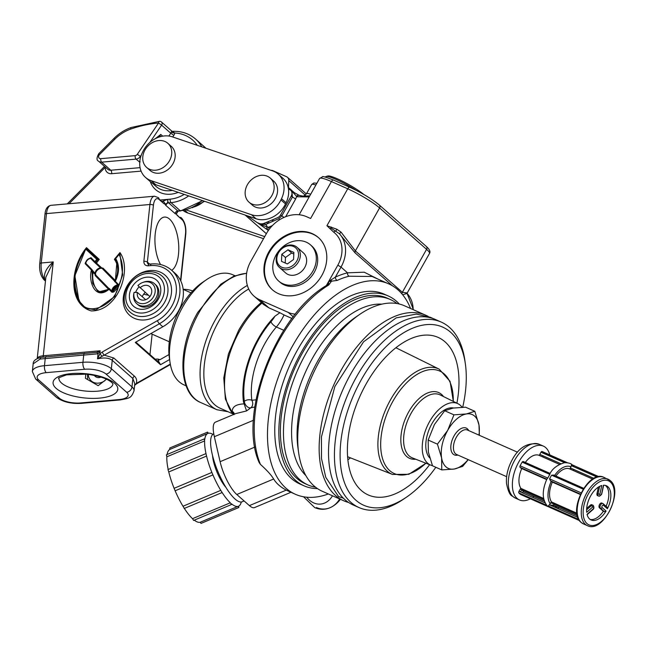 <?xml version="1.0" encoding="UTF-8"?>
<svg xmlns="http://www.w3.org/2000/svg" width="647" height="647" viewBox="0 0 647 647"><rect width="100%" height="100%" fill="white"/><g stroke="black" fill="none" stroke-linecap="round" stroke-linejoin="round"><path stroke-width="0.97" d="M248.715 289.007A66.916 36.976 113.9 0 0 218.516 321.761A66.916 36.976 113.9 0 0 220.045 408.184L232.427 413.676M233.793 414.42L232.216 411.355C232.313 406.68 236.292 404.189 244.137 403.89L243.474 401.924L244.34 401.31A5.354 3.316 172.3 0 1 251.837 400.275L256.01 399.822M254.821 406.987L250.729 407.845A5.354 3.316 55.4 0 1 248.618 407.553A5.354 3.316 55.4 0 1 244.34 401.31A68.25 37.712 -66.1 0 1 258.735 339.335A68.25 37.712 -66.1 0 1 270.939 321.785A26.77 14.792 113.9 0 0 274.967 316.205A69.593 38.448 113.9 0 0 258.161 338.834A69.593 38.448 113.9 0 0 243.474 401.924M274.967 316.205L279.892 312.719L268.861 307.826L263.483 304.454L254.077 296.164A32.115 26.373 -48.6 0 0 259.714 299.763L268.861 307.826M244.137 403.89L246.572 410.934L250.729 407.845A5.354 4.262 78.3 0 0 251.837 400.275A62.896 34.752 113.9 0 1 265.1 343.169A62.896 34.752 113.9 0 1 276.358 326.994L283.774 330.277M328.352 493.968A115.093 63.592 -66.1 0 1 295.356 494.276A115.093 63.592 -66.1 0 1 292.727 345.619A115.093 63.592 -66.1 0 1 388.645 283.831A115.093 63.592 -66.1 0 1 410.578 308.49M260.466 464.449L259.148 462.54C237.368 414.298 276.188 313.787 327.374 284.963A2.677 1.739 58.5 0 1 327.382 284.963A2.677 1.739 58.5 0 1 328.773 284.963A115.093 63.592 113.9 0 0 279.464 339.748A115.093 63.592 113.9 0 0 260.466 464.449C266.855 470.159 271.255 475.003 273.657 479.006C276.285 483.374 280.491 487.078 286.265 490.119L295.356 494.276M317.475 488.606A103.852 57.381 -66.1 0 1 303.993 485.8A103.852 57.381 -66.1 0 1 301.615 351.677A103.852 57.381 -66.1 0 1 388.168 295.922A103.852 57.381 -66.1 0 1 399.304 304.025M303.993 485.8L299.917 483.996A103.852 57.381 -66.1 0 1 297.539 349.865A103.852 57.381 -66.1 0 1 384.092 294.11L388.168 295.922M315.566 487.215A101.442 56.054 -66.1 0 1 308.029 484.959A101.442 56.054 -66.1 0 1 305.707 353.941A101.442 56.054 -66.1 0 1 390.254 299.48A101.442 56.054 -66.1 0 1 396.991 303.548M308.029 484.959L304.972 483.6A101.442 56.054 -66.1 0 1 302.65 352.583A101.442 56.054 -66.1 0 1 387.197 298.121L390.254 299.48M305.845 475.569A95.691 52.868 -66.1 0 1 312.558 358.058A95.691 52.868 -66.1 0 1 381.835 304.163M348.587 502.468A101.442 56.054 -66.1 0 1 343.719 500.778L322.303 491.283A101.442 56.054 -66.1 0 1 298.671 452.924L297.96 447.894A95.691 52.868 -66.1 0 1 318.065 360.492A95.691 52.868 -66.1 0 1 356.028 316.901L360.225 314.054A101.442 56.054 -66.1 0 1 404.529 305.805L425.944 315.299A101.442 56.054 -66.1 0 1 428.128 316.375M298.671 452.924A101.442 56.054 -66.1 0 1 319.982 360.266A101.442 56.054 -66.1 0 1 360.225 314.054M343.719 500.778A101.442 56.054 -66.1 0 1 341.398 369.76A101.442 56.054 -66.1 0 1 425.944 315.299M406.251 497.325L403.316 499.314A101.442 56.054 -66.1 0 1 359.02 507.563A101.442 56.054 -66.1 0 1 356.691 376.538A101.442 56.054 -66.1 0 1 441.238 322.085A101.442 56.054 -66.1 0 1 464.878 360.444L465.371 363.954A97.43 53.83 113.9 0 0 424.181 324.899A97.43 53.83 113.9 0 0 361.471 379.409A97.43 53.83 113.9 0 0 344.722 483.309A97.43 53.83 113.9 0 0 406.251 497.325A97.43 53.83 113.9 0 0 435.827 467.288M359.02 507.563L353.1 504.935A101.442 56.054 -66.1 0 1 350.779 373.917A101.442 56.054 -66.1 0 1 435.326 319.456L441.238 322.085M429.632 464.7A86.18 47.619 -66.1 0 1 367.261 494.494A86.18 47.619 -66.1 0 1 366.291 383.655A86.18 47.619 -66.1 0 1 437.097 336.966A86.18 47.619 -66.1 0 1 456.903 403.194M272.638 290.002A34.792 28.573 131.4 0 1 271.894 248.513A34.792 28.573 131.4 0 1 312.833 234.149A34.792 28.573 131.4 0 1 318.647 237.797M312.258 233.64A34.792 28.573 131.4 0 1 318.364 237.538A34.792 28.573 131.4 0 1 319.521 279.092A34.792 28.573 131.4 0 1 278.453 293.649A34.792 28.573 131.4 0 1 272.347 289.751A34.792 28.573 131.4 0 1 271.19 248.197A34.792 28.573 131.4 0 1 312.258 233.64M247.372 215.815L259.56 224.21L265.707 224.42A2.677 0.833 66.4 0 1 267.219 226.935L268.61 227.226A2.677 1.593 123.3 0 0 268.254 230.429L259.56 224.21L267.219 226.935A2.677 0.954 124.6 0 0 266.629 229.337M327.382 284.963L328.611 283.944L328.595 281.566L335.356 277.134A2.677 1.884 -114.9 0 0 337.2 280.426L328.595 281.566L337.831 265.165A29.447 24.174 -48.6 0 0 333.836 232.289L326.921 225.722L336.869 229.232L341.074 232.152L355.373 250.907L402.361 292.315L426.575 249.346L379.587 207.93A26.77 3.825 -150.6 0 0 347.73 188.795L331.418 181.556L310.609 218.484L306.524 216.68A32.115 26.373 -48.6 0 0 266.451 233.527L250.842 261.218A32.115 26.373 -48.6 0 0 254.077 296.164M462.71 407.238A97.43 53.83 113.9 0 0 465.371 363.954M246.572 410.934L235.823 413.57L215.443 422.135A26.77 7.756 67.2 0 0 214.351 436.709L220.101 461.691A26.77 7.756 67.2 0 0 236.786 494.502L249.394 505.614A26.77 7.756 67.2 0 0 254.538 507.58L290.899 492.294M372.098 276.495L349.105 276.22A115.093 63.592 113.9 0 0 337.2 280.426M331.272 279.593L331.248 281.542L328.773 284.963M295.372 314.094A26.77 21.982 131.4 0 1 288.263 312.42L259.714 299.763M279.892 312.719L284.049 314.96A32.115 17.744 -66.1 0 1 276.358 326.994A5.354 2.135 -139.3 0 1 270.939 321.785M291.967 318.47L284.049 314.96M232.216 411.355A5.354 4.65 159.7 0 1 234.238 413.619L234.044 414.622M272.128 221.622L273.341 219.47M309.185 196.914L296.957 196.769A2.677 1.553 -66.5 0 1 299.246 195.354L302.756 196.106L309.776 195.871M299.48 195.499L302.756 196.106M258.088 222.908A8.031 6.591 -48.6 0 0 264.372 223.239L265.707 224.42L278.744 218.743L281.744 215.977L292.371 197.117L291.918 191.366L290.681 190.283A5.354 4.4 -48.6 0 0 289.743 189.676L289.719 189.668A2.944 2.418 -48.6 0 1 289.201 189.336A2.944 2.418 -48.6 0 1 288.489 187.533L294.741 193.041M279.561 219.762A2.677 0.833 66.4 0 0 278.744 218.743M296.957 196.769L292.258 191.593M264.372 223.239L277.563 217.699A5.354 4.4 -48.6 0 0 280.596 214.966L291.223 196.106L295.622 199.058L296.585 196.599A2.677 1.553 -66.5 0 1 298.865 195.184A2.677 1.553 -66.5 0 1 299.043 195.289M280.596 214.966L283.968 217.416M291.223 196.106A5.354 4.4 -48.6 0 0 290.681 190.283M305.287 195.143L288.788 180.602L288.489 187.533M288.788 180.602A5.354 4.4 -48.6 0 0 287.494 177.327A5.354 4.4 -48.6 0 0 286.556 176.728L272.913 170.679A5.354 4.4 -48.6 0 0 271.012 170.347M401.997 293.956A2.677 2.2 -48.6 0 1 402.361 292.315L407.222 292.97L407.084 293.56L406.801 293.067M407.084 293.406L402.677 294.781M349.105 276.22A2.677 2.054 -103.5 0 1 347.536 272.824L341.018 267.082L335.356 277.134A117.77 65.072 -66.1 0 1 347.536 272.824L364.221 272.201L378.066 279.148M392.47 285.812L355.057 252.848L339.4 233.721L330.811 227.962A2.677 1.529 -47.2 0 0 329.913 228.723M333.836 232.289A2.677 1.529 -52.5 0 1 335.817 230.987A2.677 0.421 -66 0 0 336.869 229.232M331.296 227.016A2.677 0.979 -72.1 0 1 330.811 227.962M341.074 232.152L339.4 233.721A32.115 26.373 131.4 0 1 341.018 267.082L337.831 265.165M432.455 465.646A33.595 18.561 -66.1 0 1 430.756 465.136A33.595 18.561 -66.1 0 1 429.592 421.585A33.595 18.561 -66.1 0 1 457.987 403.728A33.595 18.561 -66.1 0 1 462.087 407.262M234.926 275.711L232.823 274.773A60.228 33.272 113.9 0 0 206.522 279.674L202.608 282.327A54.874 30.32 113.9 0 0 180.845 307.317A54.874 30.32 113.9 0 0 169.312 357.435L169.975 362.118A60.228 33.272 113.9 0 0 184.007 384.892L186.11 385.822M206.522 279.674A60.228 33.272 113.9 0 0 182.632 307.107A60.228 33.272 113.9 0 0 169.975 362.118M146.788 277.175A17.396 14.283 131.4 0 1 160.715 291.854A17.396 14.283 131.4 0 1 143.375 309.274A17.396 14.283 131.4 0 1 129.457 294.603A17.396 14.283 131.4 0 1 146.788 277.175M136.808 303.767L137.957 304.777A13.385 10.991 -48.6 0 0 145.486 307.09A13.385 10.991 -48.6 0 0 157.609 298.049A13.385 10.991 -48.6 0 0 155.652 284.696L154.504 283.693A13.385 10.991 131.4 0 1 154.948 299.674A13.385 10.991 131.4 0 1 139.154 305.271A13.385 10.991 131.4 0 1 136.808 303.767A13.385 10.991 131.4 0 1 133.872 293.317L134.091 292.355A11.84 9.721 -48.6 0 0 138.757 302.925A11.84 9.721 -48.6 0 0 153.533 296.722A11.84 9.721 -48.6 0 0 150.258 282.513A11.84 9.721 -48.6 0 0 142.809 282.44A11.84 9.721 -48.6 0 0 137.924 285.545L149.902 296.544M171.722 270.325A27.166 11.743 85 0 0 178.483 254.384A27.166 11.743 85 0 0 164.467 217.077A27.166 11.743 85 0 0 155.215 233.882A27.166 11.743 85 0 0 160.577 264.566M85.849 374.103L85.404 378.269L98.174 385.677L106.512 379.215M135.66 342.231A4.011 3.3 131.4 0 1 136.509 342.732A4.011 3.3 131.4 0 1 137.018 343.339L135.87 342.328A4.011 3.3 -48.6 0 1 136.266 343.322L159.526 363.832A4.011 3.3 -48.6 0 0 159.138 362.83L157.989 361.819A4.011 3.3 -48.6 0 0 157.48 361.22L136.509 342.732M168.988 354.556L159.809 359.781L158.014 360.185L160.521 364.706L169.611 359.53M192.685 290.948A34.792 28.573 -48.6 0 0 183.158 289.298M148.365 295.194A13.385 4.99 6.1 0 1 143.699 294.118M102.25 352.025A2.677 0.59 60.4 0 0 104.232 355.146L97.527 358.802L98.061 353.788A2.677 0.995 -117.4 0 0 96.71 352.372L100.156 350.779L98.061 353.788L40.154 359.045L33.167 363.849L32.35 371.499A21.416 7.982 6.1 0 1 44.473 365.684L82.945 362.304A21.416 7.982 6.1 0 1 111.349 368.693L112.238 360.339C109.206 357.888 104.304 357.37 97.527 358.802L99.816 353.949L102.25 352.025L157.423 320.637A2.677 0.59 60.4 0 0 159.405 323.767L162.826 326.775L135.272 342.449L136.266 343.322M162.826 326.775A34.792 28.573 -48.6 0 0 174.949 273.163L171.528 270.147A34.792 28.573 131.4 0 1 159.405 323.767L104.232 355.146L113.807 358.009L134.439 376.19C136.485 378.042 137.115 380.46 136.323 383.428A2.677 0.59 60.4 0 0 136.808 383.639L134.625 385.288M33.167 363.849L33.167 363.849C33.126 360.8 35.876 358.624 41.424 357.33A2.677 1.779 -101.1 0 1 41.424 357.322L96.71 352.372M157.423 320.637A32.115 26.373 -48.6 0 0 176.186 285.982A32.115 26.373 -48.6 0 0 150.525 265.61A2.677 1.157 -95 0 1 151.438 263.952L148.778 264.17L148.123 265.82C145.243 265.747 143.82 264.243 143.86 261.299L149.91 204.501L46.487 213.599L41.23 262.989A13.385 5.783 85 0 0 44.716 279.375A2.677 1.998 142.3 0 1 45.638 279.48M180.545 280.474L185.535 233.591A10.732 4.634 85 0 0 181.993 219.632A2.653 2.176 -48.6 0 0 181.362 217.853A2.653 2.176 -48.6 0 0 179.874 217.4A13.385 5.783 -95 0 1 181.16 218.904M176.615 214.529L179.494 217.432M181.993 219.632L177.407 215.597A5.33 2.305 -95 0 1 176.34 213.947A2.653 1.399 -22.3 0 0 176.413 213.146L178.079 211.148L176.34 213.947A5.354 2.313 -95 0 1 175.111 213.599L165.947 205.52A5.354 2.313 -95 0 1 164.856 203.821A5.33 2.305 -95 0 1 163.659 203.473L159.073 199.438A10.732 4.634 85 0 0 153.42 205.285L147.379 262.092L148.034 263.903A2.677 2.2 131.4 0 1 148.026 263.895A2.677 2.2 131.4 0 1 147.387 262.1L149.667 264.105M159.081 199.082L161.532 201.241A2.677 1.157 85 0 0 162.033 201.435A2.677 1.157 85 0 0 162.138 201.411L167.727 199.357A2.677 1.157 85 0 0 168.608 202.843A2.677 2.2 -48.6 0 0 165.947 205.52M155.24 138.717L160.78 134.439L158.046 137.439M140.164 161.831L139.477 162.154L139.873 161.734M137.318 154.301L140.367 156.437A5.354 4.4 131.4 0 1 136.04 159.122L101.636 162.146A2.677 1.157 -95 0 1 100.754 158.669L135.15 155.644A2.677 2.2 -48.6 0 0 137.318 154.301L158.555 123.003L161.596 125.138A2.677 2.2 131.4 0 0 162.106 123.795A2.677 2.2 131.4 0 0 161.467 122L171.504 130.848L174.779 133.007A2.677 0.922 9.7 0 1 171.245 132.045L171.423 131.64M139.744 162.13L136.04 159.122A2.677 1.157 -95 0 1 135.15 155.644M160.157 200.028L167.727 199.357C168.204 202.495 167.241 203.983 164.856 203.821A2.653 2.378 72.6 0 0 162.138 201.411M45.549 280.297A13.385 5.783 85 0 1 44.716 279.375C43.486 273.697 46.333 267.882 53.256 261.93L45.88 277.167L37.219 358.567M44.975 214.319C45.395 208.989 47.417 205.989 51.048 205.317A13.385 5.783 85 0 0 46.487 213.599A2.677 0.995 -173.9 0 0 44.975 214.319L39.718 263.717A2.677 0.995 -173.9 0 1 41.23 262.989L53.256 261.93L43.268 355.777L100.156 350.779L99.816 353.949L102.129 356.125M99.662 268.311L99.767 268.287A4.141 2.362 135.6 0 0 99.662 268.311A4.141 2.362 135.6 0 0 95.554 272.33A4.141 2.362 135.6 0 0 95.53 272.436L95.554 272.33M100.77 268.109L94.244 262.043A0.801 0.461 135.6 0 0 94.931 261.695L101.692 267.882L103.059 268.157L115.303 280.483M118.935 285.586L118.207 287.397L117.366 286.645A3.518 2.006 135.6 0 0 113.484 290.632L117.366 286.645A0.801 0.501 -100.3 0 0 117.398 286.039L117.948 286.12L117.997 285.521A0.801 0.582 -87 0 0 117.778 285.003L118.999 285.052L118.935 285.586C123.601 274.191 123.65 263.839 119.064 254.53L119.97 252.597C132.409 269.904 117.9 311.288 91.251 310.916C68.008 304.187 69.706 267.793 86.496 247.68L86.706 248.958A0.801 0.461 132.6 0 0 85.889 249.289L86.496 247.68L99.25 259.407L96.686 262.771A0.801 0.461 135.6 0 1 95.853 263.086A0.801 0.582 117.9 0 1 95.837 262.197L97.535 259.9L96.726 259.253A0.801 0.461 -47.4 0 1 97.551 258.921L99.25 259.407L97.535 259.9M88.857 258.679L90.984 257.668L94.931 261.695L96.726 259.253L85.889 249.289C74.041 266.572 71.72 283.297 78.934 299.464C85.63 318.017 113.654 306.177 118.207 287.397L113.726 292.015L111.988 292.266L111.899 291.053A4.666 2.661 -44.4 0 1 113.694 287.017A4.666 2.661 -44.4 0 1 117.778 285.003M90.984 257.668L90.531 258.468A3.898 2.216 135.6 0 0 85.897 263.232L85.153 263.661L86.245 261.655A2.911 1.658 -44.4 0 1 88.987 258.84L89.068 258.905M88.785 258.711L86.18 261.259A3.413 1.949 135.6 0 1 88.785 258.711A3.413 1.949 135.6 0 1 89.836 258.404L88.744 259.091M86.18 261.259A3.413 1.949 135.6 0 0 85.841 262.512L85.76 262.852M86.124 261.485L85.412 262.65L86.358 261.744M111.988 292.266L109.044 289.266C95.085 301.001 88.186 281.138 91.413 270.05A0.801 0.461 135.6 0 0 91.728 269.37L93.338 271.481A0.801 0.461 -44.4 0 1 93.071 272.306C91.227 281.704 96.403 298.631 108.397 289.063A0.801 0.461 135.6 0 0 108.664 288.238L109.351 288.546A0.801 0.461 -44.4 0 1 109.044 289.266L98.231 292.032L92.764 283.321L92.076 272.096L91.413 270.05L85.153 263.661L85.412 262.65M95.602 274.757A0.801 0.655 -32.4 0 0 95.756 275.048L95.125 275.509L95.238 274.514L93.071 272.306L92.076 272.096A0.801 0.445 144 0 1 93.338 271.481L95.327 273.511M85.881 248.982L86.512 248.844A0.801 0.72 -70.7 0 0 85.671 249.127M97.551 258.921L86.706 248.958A0.801 0.72 -70.7 0 0 86.512 248.844M117.908 285.028L114.228 280.741A0.801 0.461 135.6 0 0 115.077 280.426C118.773 272.193 118.538 265.157 114.373 259.31L115.481 258.404A0.801 0.72 -29.3 0 0 115.417 259.358L114.373 259.31L119.97 252.597L119.978 254.311A0.801 0.712 -75.9 0 0 118.854 254.36L118.911 254.408M115.481 258.404L115.7 258.557A0.801 0.453 138.7 0 0 115.417 259.358L116.937 261.339L115.32 281.291L118.999 285.052M101.692 268.303L102.21 268.473A0.801 0.461 135.6 0 0 103.059 268.157M95.497 274.344A4.424 2.515 -44.4 0 1 95.489 272.549A4.424 2.515 -44.4 0 1 99.873 268.254A4.424 2.515 -44.4 0 1 101.676 268.295M117.997 285.521A4.44 2.531 135.6 0 0 114.115 287.438A4.44 2.531 135.6 0 0 112.4 291.271L112.99 291.207L112.869 290.689A0.801 0.542 -173.3 0 0 113.484 290.632L113.726 292.015M112.4 291.271A0.801 0.607 172.1 0 1 111.899 291.053M114.592 281.639A0.801 0.461 135.6 0 0 115.32 281.291C119.428 272.719 119.558 265.141 115.7 258.557L119.064 254.53A0.801 0.445 148.7 0 1 119.978 254.311L122.695 274.91L114.721 296.536L96.039 309.856L85.865 308.32L79.177 301.162C76.758 297.79 75.198 292.606 74.494 285.61L74.85 275.525C75.238 270.527 77.147 260.684 85.598 249.095M115.433 280.369L115.32 281.291M85.655 249.152L74.866 275.735L78.934 300.766M109.044 289.266L108.47 289.363M98.263 292.048L98.223 292.032C99.274 293.536 102.711 292.606 108.534 289.217M108.51 289.241L95.125 275.509M145.163 292.363A13.385 10.991 -48.6 0 0 142.203 296.666M139.129 286.856A13.385 10.991 -48.6 0 0 135.587 292.404M153.42 205.285A2.653 0.987 6.1 0 0 149.91 204.501A13.385 5.783 -95 0 1 154.463 196.219L158.442 197.659A2.653 2.176 131.4 0 1 159.073 199.438M159.526 363.832L160.521 364.706M134.439 376.19A2.677 2.2 131.4 0 0 132.87 378.519L131.98 386.874A5.354 4.4 131.4 0 1 126.642 392.236L106.019 374.055A5.354 4.4 131.4 0 0 111.349 368.693L131.98 386.874A21.416 7.982 6.1 0 1 134.034 390.828L134.786 383.752L132.87 378.519L112.238 360.339A2.677 2.2 131.4 0 1 113.807 358.009M134.616 385.402L136.323 383.428L170.298 364.099M155.183 359.19L156.631 359.069A6.688 5.491 131.4 0 1 159.809 359.781M155.79 184.735A24.093 19.782 131.4 0 1 150.12 181.467L145.535 177.432A24.093 19.782 -48.6 0 0 151.204 180.691L155.79 184.735L256.058 218.767L251.473 214.723A24.093 19.782 -48.6 0 0 280.927 199.907L285.513 203.951A24.093 19.782 131.4 0 1 256.058 218.767M278.226 174.132L282.812 178.168A24.093 19.782 131.4 0 1 286.087 202.762L281.502 198.718A24.093 19.782 -48.6 0 0 278.226 174.132A24.093 19.782 -48.6 0 0 272.557 170.873L172.288 136.832A24.093 19.782 -48.6 0 0 142.833 151.657L142.259 152.838A24.093 19.782 -48.6 0 0 145.535 177.432M286.087 202.762L285.513 203.951M281.502 198.718L280.927 199.907M251.473 214.723L151.204 180.691M263.539 238.694L187.873 213.009A24.093 19.782 131.4 0 1 183.222 210.574M264.712 236.608L186.158 209.943M479.362 435.31L478.99 425.063A29.447 16.272 113.9 0 0 466.382 413.951L453.943 414.84L447.692 430.384L437.429 444.149L441.602 457.922L441.772 469.916L432.519 465.816L428.346 452.043L428.177 440.049L434.428 424.505L444.691 410.74L453.126 408.071L465.557 407.189L474.809 411.29L466.382 413.951A29.447 16.272 113.9 0 0 447.692 430.384A29.447 16.272 113.9 0 0 441.602 457.922A29.447 16.272 113.9 0 0 454.21 469.035A29.447 16.272 113.9 0 0 468.121 459.596M441.772 469.916L454.21 469.035L462.637 466.374L468.266 459.661M478.966 435.132A29.447 16.272 113.9 0 0 478.99 425.063L474.809 411.29M437.429 444.149L428.177 440.049M453.943 414.84L444.691 410.74M453.587 407.998A28.104 15.528 113.9 0 0 431.945 423.656A28.104 15.528 113.9 0 0 429.713 457.906M241.299 501.991A39.483 11.436 67.2 0 1 238.67 506.132L238.832 507.515L237.934 506.391L200.149 522.275L201.039 523.399L238.832 507.515M237.934 506.391A39.483 11.436 67.2 0 1 231.464 503.803L231.408 504.555L230.316 502.792L192.531 518.676L193.623 520.439L231.408 504.555M212.54 455.561A22.75 6.591 67.2 0 0 213.445 461.23A22.75 6.591 67.2 0 0 225.924 487.401M213.777 433.854L213.647 433.902A36.806 10.659 67.2 0 0 212.151 453.943A36.806 10.659 67.2 0 0 226.385 488.153A36.806 10.659 67.2 0 0 242.172 501.765L244.105 500.948M212.879 434.372A39.483 11.436 67.2 0 0 208.431 433.247L207.541 432.123L169.749 448.007L169.91 449.39A39.483 11.436 67.2 0 0 167.088 454.517M230.316 502.792A39.483 11.436 67.2 0 1 222.034 492.375L220.781 490.369A39.483 11.436 67.2 0 1 212.92 474.898L211.876 472.431A39.483 11.436 67.2 0 1 206.555 456.062L206.029 453.798A39.483 11.436 67.2 0 1 204.638 440.914L204.169 438.933L204.759 439.45A39.483 11.436 67.2 0 1 207.703 433.506L207.541 432.123M211.876 472.431L174.092 488.315L211.868 472.439M220.781 490.369L182.996 506.245A39.483 11.436 67.2 0 1 175.127 490.782L174.092 488.315M212.92 474.898L175.127 490.782L212.92 474.898M206.555 456.062L168.762 471.946A39.483 11.436 67.2 0 0 174.108 488.315M168.762 471.946L167.977 469.568L205.762 453.684M204.638 440.914L166.853 456.798A39.483 11.436 67.2 0 0 168.196 469.479M166.853 456.798L166.384 454.817L204.169 438.933M207.703 433.506L169.91 449.39M194.27 520.164A39.483 11.436 67.2 0 0 200.149 522.275M184.346 508.413A39.483 11.436 67.2 0 0 192.531 518.676M184.249 508.259L182.996 506.245M146.626 167.419L150.064 170.452A16.062 13.191 -48.6 0 0 159.105 173.218A16.062 13.191 -48.6 0 0 173.655 162.373A16.062 13.191 -48.6 0 0 171.301 146.351L167.856 143.327A16.062 13.191 -48.6 0 0 158.814 140.553A16.062 13.191 -48.6 0 0 144.265 151.398A16.062 13.191 -48.6 0 0 146.626 167.419A16.062 13.191 -48.6 0 0 155.668 170.193A16.062 13.191 -48.6 0 0 170.218 159.348A16.062 13.191 -48.6 0 0 167.856 143.327M339.667 498.983A25.912 20.753 86.3 0 1 331.579 506.973L331.579 506.973A25.912 20.753 86.3 0 1 316.407 507.531M310.479 244.865L311.854 246.078A24.093 19.782 131.4 0 1 312.663 274.846A24.093 19.782 131.4 0 1 284.227 284.923A24.093 19.782 131.4 0 1 280.005 282.221L278.622 281.008A24.093 19.782 131.4 0 1 277.822 252.249A24.093 19.782 131.4 0 1 306.257 242.164A24.093 19.782 131.4 0 1 310.479 244.865A24.093 19.782 131.4 0 1 311.288 273.632A24.093 19.782 131.4 0 1 282.852 283.709A24.093 19.782 131.4 0 1 278.622 281.008M293.528 246.491A12.042 9.891 -48.6 0 0 278.501 252.807A12.042 9.891 -48.6 0 0 281.825 267.268A12.042 9.891 -48.6 0 0 296.852 260.951A12.042 9.891 -48.6 0 0 293.528 246.491M281.744 268.926A13.385 10.991 131.4 0 1 279.399 267.421A13.385 10.991 131.4 0 1 278.954 251.44A13.385 10.991 131.4 0 1 294.749 245.844A13.385 10.991 131.4 0 1 297.102 247.34A13.385 10.991 131.4 0 1 297.547 263.321A13.385 10.991 131.4 0 1 281.744 268.926M297.102 247.34L303.403 252.896A13.385 10.991 131.4 0 1 303.847 268.877A13.385 10.991 131.4 0 1 288.052 274.482A13.385 10.991 131.4 0 1 285.707 272.977L279.399 267.421M293.803 253.988L291.651 253.034L285.456 257.498L285.222 262.997M287.988 249.807L281.793 254.271L281.485 261.348L287.373 263.952L293.568 259.487L293.875 252.411L287.988 249.807L291.651 253.034M285.456 257.498L281.793 254.271M87.539 374.281L87.652 379.643M99.614 377.508A6.688 5.491 131.4 0 1 99.638 377.193A6.688 5.491 131.4 0 1 99.711 376.708M100.989 377.096A6.688 5.491 131.4 0 1 95.271 376.433A6.688 5.491 131.4 0 1 94.389 375.389M134.091 292.355L137.439 292.468A8.031 6.591 -48.6 0 0 139.202 298.744A8.031 6.591 -48.6 0 0 140.609 299.642A8.031 6.591 -48.6 0 0 150.088 296.286A8.031 6.591 -48.6 0 0 149.821 286.694A8.031 6.591 -48.6 0 0 148.414 285.796A8.031 6.591 -48.6 0 0 140.043 287.858M142.809 282.44L143.731 282.108A13.385 10.991 131.4 0 1 152.158 282.189A13.385 10.991 131.4 0 1 154.504 283.693M145.648 299.698L137.439 292.468M356.085 190.283A24.093 3.445 -150.6 0 0 326.096 176.477A24.093 3.445 -150.6 0 0 325.627 176.785L325.433 177.124M326.096 176.477L327.883 175.992A22.75 3.251 29.4 0 1 343.751 181.864A22.75 3.251 29.4 0 1 363.889 194.529M550.12 507.572L579.437 520.568L550.12 507.572A24.093 13.312 -66.1 0 1 549.166 506.852A24.093 13.312 -66.1 0 1 548.3 505.97L549.352 504.765L577.82 517.39M571.576 465.775L571.665 465.403A24.093 13.312 113.9 0 0 571.414 465.128M597.035 477.057L571.374 465.686L571.616 464.586A24.093 13.312 -66.1 0 1 572.579 465.306A24.093 13.312 -66.1 0 1 573.436 466.188L573.857 466.786M571.616 464.586L598.887 476.677M598.394 487.086L596.987 493.475A2.677 1.48 113.9 0 0 597.327 495.505A2.677 1.48 113.9 0 0 597.545 495.642L599.47 496.233L601.548 494.478L603.416 485.242A18.739 10.352 113.9 0 1 606.328 485.735A18.739 10.352 113.9 0 1 607.832 486.706A18.739 10.352 113.9 0 1 607.387 508.76L607.193 507.256L603.263 503.787A1.334 1.1 131.4 0 1 603.392 505.242A1.334 0.736 113.9 0 0 602.171 505.889A1.334 0.736 113.9 0 0 602.09 507.547L606.085 511.065L604.355 511.712L600.424 508.251A2.677 1.48 -66.1 0 1 600.473 505.137A2.677 1.48 -66.1 0 1 602.81 503.495A2.677 1.48 -66.1 0 1 603.028 503.641A1.334 1.1 131.4 0 1 603.263 503.787L601.791 503.042A2.677 1.48 113.9 0 0 599.454 504.684A2.677 1.48 113.9 0 0 599.405 507.798L603.336 511.259A18.739 10.352 -66.1 0 1 590.161 519.436M605.26 485.379A18.739 10.352 -66.1 0 1 605.794 485.8A18.739 10.352 -66.1 0 1 606.093 506.286M549.772 454.898A29.447 16.272 113.9 0 0 545.736 447.635A29.447 16.272 113.9 0 0 543.359 446.106A29.447 16.272 113.9 0 0 517.64 464.142A29.447 16.272 113.9 0 0 517.123 498.416A29.447 16.272 113.9 0 0 519.501 499.945A29.447 16.272 113.9 0 0 530.305 498.788M532.635 497.357A29.447 16.272 113.9 0 0 533.848 496.459M550.055 456.232A29.447 16.272 113.9 0 0 549.966 455.787M565.373 462.613L543.998 453.135A24.093 13.312 113.9 0 0 543.132 452.253A24.093 13.312 113.9 0 0 542.178 451.533L567.379 462.71M546.513 505.17L518.862 492.917A24.093 13.312 113.9 0 0 520.681 494.518L547.928 506.593L520.738 494.551A1.334 0.736 -66.1 0 1 520.681 494.518M523.358 490.547A1.334 0.736 -66.1 0 1 523.067 491.671L544.297 501.085M525.315 462.443A19.273 10.651 -66.1 0 1 539.242 455.407L559.485 464.384L542.655 456.903L543.221 455.9M564.596 462.678L541.005 452.221L539.792 454.38L560.86 463.713M549.853 474.405L522.186 462.136A24.093 13.312 113.9 0 0 520.123 465.808L547.783 478.068A24.093 13.312 113.9 0 1 549.853 474.405L550.087 473.418L523.245 461.521A1.334 0.736 -66.1 0 1 523.35 461.586L550.079 473.434M522.186 462.136A1.334 0.736 -66.1 0 1 523.245 461.521M547.783 478.068L546.844 479.217L520.099 467.36A1.334 0.736 -66.1 0 1 520.123 465.808M552.562 508.655L547.677 506.383C542.081 499.913 541.806 490.838 546.852 479.144L546.844 479.217M520.099 467.36L521.167 468.307L546.65 479.597M543.617 498.457L520.972 488.42A19.273 10.651 -66.1 0 1 521.757 468.565M543.868 499.646L520.196 489.148A1.334 0.736 -66.1 0 1 520.972 488.42M539.501 455.528A1.334 0.736 -66.1 0 1 539.792 454.38M541.005 452.221A1.334 0.736 -66.1 0 1 542.178 451.533M543.998 453.135A1.334 0.736 -66.1 0 1 544.159 453.62M522.42 492.828L523.067 491.671M518.862 492.917A1.334 0.736 -66.1 0 1 518.983 491.308L545.025 502.848M520.196 489.148L518.983 491.308M590.404 505.161L591.423 505.606A2.677 1.48 -66.1 0 1 592.854 505.194L591.827 504.741A2.677 1.48 113.9 0 0 590.404 505.161L586.675 508.429M598.564 496.095A2.677 1.48 -66.1 0 1 598.346 495.958A2.677 1.48 -66.1 0 1 598.006 493.928L599.85 494.235L601.775 485.517A18.739 10.352 113.9 0 0 586.7 512.278L592.612 507.078A1.334 0.712 48.7 0 0 591.423 505.606L586.603 509.844M603.336 511.259L604.355 511.712M593.064 505.331A2.677 1.48 -66.1 0 0 592.854 505.194L593.299 505.477C594.221 507.41 594.059 508.801 592.822 509.658A1.334 0.712 -131.3 0 0 592.959 509.108L587.039 514.308A18.739 10.352 113.9 0 0 591.14 519.994A18.739 10.352 113.9 0 0 606.085 511.065M597.618 476.904L573.929 466.819M592.668 479.071L573.25 470.466A1.334 0.736 -66.1 0 1 573.242 470.482M573.816 469.463L573.25 470.466M570.096 469.083A1.334 0.736 -66.1 0 1 570.387 467.943L571.374 465.686M570.387 467.943L593.889 478.359M570.096 469.099A19.273 10.651 113.9 0 0 569.829 468.97A19.273 10.651 113.9 0 0 555.91 475.998M580.31 494.518L551.762 481.861L550.468 480.818L549.562 478.853A24.093 13.312 -66.1 0 1 551.632 475.189L553.719 475.052L583.691 488.339M583.699 488.323L553.719 475.052M552.352 482.128A19.273 10.651 113.9 0 0 551.567 501.983A1.334 0.736 -66.1 0 0 550.791 502.711L550.185 503.795A21.683 11.978 -66.1 0 1 551.228 481.392M576.865 513.2L551.567 501.983M577.035 514.341L550.791 502.711M549.352 504.765L550.185 503.795M553.945 504.11A1.334 0.736 -66.1 0 1 553.654 505.234L553.048 506.318A21.683 11.978 -66.1 0 0 557.39 506.892M553.654 505.234L577.326 515.724M433.061 318.559L430.457 317.305L416.312 314.094L396.174 317.879L363.509 341.851L334.855 386.526L321.454 436.83L321.494 458.545L325.764 477.308L338.518 496.508L343.363 498.206M506.641 476.677L456.661 454.517A13.385 7.392 -66.1 0 1 456.353 437.235A13.385 7.392 -66.1 0 1 467.506 430.053L517.487 452.204M249.022 202.179L252.467 205.204A16.062 13.191 -48.6 0 0 255.282 207.008A16.062 13.191 -48.6 0 0 274.239 200.287A16.062 13.191 -48.6 0 0 273.697 181.111L270.26 178.079A16.062 13.191 -48.6 0 0 267.446 176.283A16.062 13.191 -48.6 0 0 248.488 183.004A16.062 13.191 -48.6 0 0 249.022 202.179A16.062 13.191 -48.6 0 0 251.845 203.975A16.062 13.191 -48.6 0 0 270.802 197.254A16.062 13.191 -48.6 0 0 270.26 178.079M246.612 273.406A69.593 38.448 113.9 0 0 199.009 312.614A69.593 38.448 113.9 0 0 200.61 402.499C177.585 393.239 177.424 347.31 197.828 312.307L220.821 284.179L233.826 276.164L246.636 273.22M200.61 402.499L216.923 409.729A69.593 38.448 -66.1 0 1 215.33 319.844A69.593 38.448 -66.1 0 1 247.356 285.44M261.97 303.12A69.593 38.448 113.9 0 0 239.802 330.698A69.593 38.448 113.9 0 0 233.43 414.573M350.496 457.882A83.512 46.147 -66.1 0 1 347.86 459.774M272.387 225.585L268.61 227.226L270.074 228.189M249.394 505.614L286.265 490.119M273.657 479.006L236.786 494.502M220.101 461.691L254.861 447.085M326.298 285.634L328.595 281.566M293.237 316.804L288.263 312.42M253.487 420.259L214.351 436.709M269.16 222.916L267.866 221.775M266.54 222.333L267.85 223.49M245.286 215.111L266.362 233.68M315.89 185.026A18.739 2.677 -150.6 0 0 311.66 184.524L306.46 193.752A18.739 2.677 29.4 0 1 310.689 194.254M295.622 199.058L285.683 216.705M326.921 225.722L347.73 188.795A2.677 1.48 -66.1 0 1 349.962 187.355L333.642 180.125A2.677 1.48 -66.1 0 0 331.418 181.556A26.77 3.825 -150.6 0 0 319.553 178.515L299.14 214.755M413.182 309.638A32.115 26.373 -48.6 0 0 407.084 293.39L413.433 309.751M407.222 292.97L429.495 253.438A26.77 3.825 -150.6 0 0 426.575 249.346A2.677 2.2 -48.6 0 0 426.3 246.434L379.312 205.018A2.677 2.2 -48.6 0 1 379.587 207.93L355.373 250.907A2.677 2.2 -48.6 0 0 355.057 252.848M379.312 205.018C371.702 198.799 361.916 192.911 349.962 187.355A2.677 1.48 -66.1 0 1 350.173 187.493M319.553 178.515L322.554 176.793C322.149 176 325.845 177.108 333.642 180.125A2.677 1.48 -66.1 0 1 333.86 180.262M347.593 456.733L392.527 474.445A57.607 31.832 -66.1 0 1 390.529 399.765A57.607 31.832 -66.1 0 1 439.208 369.154L395.907 347.746M453.264 401.391A56.063 30.975 113.9 0 0 432.39 369.526A56.063 30.975 113.9 0 0 392.972 401.132A56.063 30.975 113.9 0 0 384.852 464.295A56.063 30.975 113.9 0 0 425.863 463.212M415.754 459.224A35.973 19.879 -66.1 0 1 408.71 411.88A35.973 19.879 -66.1 0 1 443.527 396.579M457.987 403.728L440.243 394.953A34.428 19.022 113.9 0 0 411.144 413.247A34.428 19.022 113.9 0 0 412.341 457.882L430.756 465.136M143.86 316.464A24.093 19.782 -48.6 0 0 165.689 300.2A24.093 19.782 -48.6 0 0 162.154 276.164C158.248 272.832 153.565 271.384 148.098 271.813C128.923 272.476 115.967 300.976 130.298 312.307A24.093 19.782 -48.6 0 0 143.86 316.464M149.999 270.551A26.77 21.982 131.4 0 1 171.423 293.131A26.77 21.982 131.4 0 1 144.75 319.942A26.77 21.982 131.4 0 1 123.326 297.361A26.77 21.982 131.4 0 1 149.999 270.551M147.184 273.471A21.416 17.582 -48.6 0 0 125.85 294.919A21.416 17.582 -48.6 0 0 142.979 312.986A21.416 17.582 -48.6 0 0 164.322 291.53A21.416 17.582 -48.6 0 0 147.184 273.471M152.158 182.996L156.21 186.571A24.093 19.782 -48.6 0 0 169.773 190.728A24.093 19.782 -48.6 0 0 172.337 190.347M178.216 192.345A26.77 21.982 131.4 0 1 170.654 194.205A26.77 21.982 131.4 0 1 150.298 181.621M193.542 207.097A24.093 19.782 -48.6 0 0 204.104 201.136M58.934 378.188A27.166 10.126 -173.9 0 0 61.554 383.064A27.166 10.126 -173.9 0 0 97.592 391.176A27.166 10.126 -173.9 0 0 112.958 383.93M114.648 383.291A32.52 12.123 6.1 0 1 99.355 398.131A32.52 12.123 6.1 0 1 56.216 388.426A32.52 12.123 6.1 0 1 71.51 373.586A32.52 12.123 6.1 0 1 114.648 383.291M152.134 334.159L149.958 354.588M40.154 359.045A2.677 1.779 -101.1 0 1 41.424 357.33M106.019 374.055A16.062 5.985 -173.9 0 0 84.717 369.259L46.244 372.648A5.354 2.313 -95 0 1 44.473 365.684L45.266 358.276A2.677 1.157 -95 0 1 46.172 356.618M84.717 369.259A5.354 2.313 85 0 1 82.945 362.304L83.738 354.896A2.677 1.157 -95 0 1 84.644 353.238M45.541 280.394A2.677 2.2 131.4 0 1 44.142 279.925L45.468 281.089M185.535 233.591A2.653 0.987 6.1 0 1 185.786 234.077L180.796 281M188.673 195.895A34.792 28.573 131.4 0 1 171.018 202.624L168.608 202.843L177.779 210.922A2.677 2.2 -48.6 0 0 175.111 213.599M202.657 200.643L180.683 210.906A2.677 1.157 -95 0 1 180.181 210.704L177.779 210.922A2.677 1.157 85 0 0 178.281 211.116L178.079 211.148M162.729 136.153L160.78 134.439A5.354 4.4 -48.6 0 0 159.809 136.832M161.467 122A2.677 2.677 0 0 0 159.461 121.345A2.677 1.157 -95 0 0 158.555 123.003A119.436 98.077 -48.6 0 0 130.848 129.036A2.677 0.865 -109.2 0 1 131.115 127.516C124.693 129.788 118.959 133.444 113.912 138.482L98.748 153.719L99.501 154.601A2.677 2.2 -48.6 0 0 98.692 157.334A2.677 2.2 -48.6 0 0 100.754 158.669M141.095 171.123L111.688 173.703A2.677 1.157 -95 0 0 110.807 170.226L101.636 162.146A5.354 4.4 131.4 0 1 98.627 161.224L107.79 169.304A5.354 4.4 -48.6 0 0 110.807 170.226L140.067 167.654M113.912 138.482L114.665 139.364L99.501 154.601M130.848 129.036A37.469 30.773 -48.6 0 0 114.665 139.364M197.238 145.3A40.146 32.965 -48.6 0 0 174.779 133.007A5.354 4.4 131.4 0 1 173.817 135.36L170.768 133.217A2.677 2.2 -48.6 0 0 171.245 132.045M149.878 142.413L161.596 125.138L170.768 133.217L168.859 136.032M141.321 155.021L140.367 156.437L140.731 156.768M173.817 135.36L172.717 136.978M111.688 173.703A8.031 6.591 131.4 0 1 105.235 167.347L69.035 203.732M205.932 148.252A42.823 35.164 -48.6 0 0 204.703 147.104L205.932 148.252M167.727 199.357L170.137 199.147A2.677 1.157 -95 0 0 171.018 202.624L180.181 210.704A34.792 28.573 -48.6 0 0 202.147 200.465M204.703 147.104L195.531 139.024A42.823 35.164 131.4 0 1 201.807 146.853M170.137 199.147A32.115 26.373 -48.6 0 0 184.217 194.383M37.227 358.567A10.708 3.995 6.1 0 1 43.268 355.777A2.677 1.157 -95 0 1 42.888 357.055M149.036 264.162A2.677 1.157 85 0 0 148.123 265.82L150.525 265.61M143.86 261.299A2.653 0.987 6.1 0 1 147.379 262.092A5.354 2.313 -95 0 1 147.387 262.1M95.335 273.301A3.898 2.216 -44.4 0 1 96.913 269.613A3.898 2.216 -44.4 0 1 100.633 268.117M94.244 262.043L90.726 258.444M86.423 261.178L87.119 260.466M87.725 259.843L88.502 259.043M85.889 263.41L91.728 269.37M95.772 275.08L108.664 288.238M114.228 280.741L102.21 268.473A4.666 2.661 135.6 0 0 97.309 270.252A4.666 2.661 135.6 0 0 95.756 275.048M112.869 290.689A4.108 2.337 -44.4 0 1 117.398 286.039M109.351 288.546L111.923 291.174M46.244 372.648A16.062 5.985 -173.9 0 0 38.691 379.975L59.322 398.156A16.062 5.985 -173.9 0 0 80.624 402.944A5.354 2.313 85 0 0 81.619 403.34L120.091 399.951A5.354 2.313 -95 0 1 119.097 399.563A16.062 5.985 -173.9 0 0 126.642 392.236M80.624 402.944L119.097 399.563M38.691 379.975A5.354 4.4 131.4 0 1 35.674 379.053L56.305 397.234C62.824 401.957 71.267 403.995 81.619 403.34M59.322 398.156A5.354 4.4 131.4 0 1 56.305 397.234M184.775 210.275L187.873 213.009M457.89 455.067A14.655 8.096 -66.1 0 1 451.056 450.045A14.655 8.096 -66.1 0 1 454.016 435.965A14.655 8.096 -66.1 0 1 468.735 430.595M306.783 497.211A20.736 16.604 -93.7 0 0 313.698 502.913A20.736 16.604 -93.7 0 0 332.477 495.796M88.227 374.37A12.714 10.441 -48.6 0 0 104.854 380.711M553.775 505A21.683 11.978 -66.1 0 1 549.416 504.709M570.225 468.282A21.683 11.978 -66.1 0 1 570.767 469.382M581.281 522.525A25.427 14.048 113.9 0 0 583.327 523.852L581.046 522.38C567.136 511.769 588.382 469.188 603.942 477.357A25.427 14.048 113.9 0 0 581.726 492.925A25.427 14.048 113.9 0 0 581.281 522.525M583.327 523.852L587.411 525.655A25.427 14.048 -66.1 0 1 585.357 524.337A25.427 14.048 -66.1 0 1 585.802 494.737A25.427 14.048 -66.1 0 1 608.018 479.16A25.427 14.048 -66.1 0 1 610.064 480.486M587.031 523.633A24.093 13.312 113.9 0 0 609.045 511.955A24.093 13.312 113.9 0 0 610.436 482.088A24.093 13.312 113.9 0 0 588.422 493.774A24.093 13.312 113.9 0 0 587.031 523.633M599.85 494.235A1.334 0.736 113.9 0 0 600.02 495.254A1.334 0.736 113.9 0 0 601.492 493.96M592.959 509.108A1.334 0.736 113.9 0 0 593.436 506.933A1.334 0.736 113.9 0 0 592.612 507.078M596.987 493.475L598.006 493.928L599.68 486.342M513.047 496.605A29.447 16.272 113.9 0 0 515.416 498.133L512.109 496.006C509.876 495.06 508.008 490.895 506.512 483.511C506.035 477.13 507.28 470.531 510.265 463.705C517.188 448.306 526.86 441.836 539.283 444.303A29.447 16.272 113.9 0 0 513.556 462.33A29.447 16.272 113.9 0 0 513.047 496.605M522.744 490.272A24.093 13.312 -66.1 0 1 519.678 491.615M599.405 507.798L600.424 508.251A1.334 1.1 -48.6 0 0 602.09 507.547M607.387 508.76L603.392 505.242M554.608 475.424A21.683 11.978 -66.1 0 1 570.994 466.851M583.157 489.164L551.632 475.189M578.75 519.46L548.3 505.97M580.488 494.13L550.468 480.818M549.562 478.853L581.103 492.836M216.923 409.729L228.059 411.735M233.268 414.638L225.391 399.078L223.781 377.945L228.423 353.982L238.614 330.391C245.205 318.785 252.856 309.412 261.59 302.278M372.017 276.463L388.645 283.831M266.346 233.713L245.205 215.079M306.46 193.752C304.244 195.895 303.022 196.68 302.804 196.106M291.595 191.124L298.865 195.184M306.346 193.938L287.494 177.327M426.3 246.434C429.608 249.394 430.667 251.732 429.495 253.438M311.66 184.524L313.835 182.988L316.893 183.247M392.527 474.445L408.864 474.291L425.952 463.244M453.353 401.431L450.061 381.358L439.208 369.154M204.622 201.306L192.24 207.736M112.974 383.792L111.632 382.369C106.957 378.463 98.522 375.721 86.334 374.152L66.576 374.856C59.856 377.258 57.292 378.39 58.893 378.244M185.786 234.077C186.32 227.113 184.84 221.703 181.362 217.853M98.748 153.719C96.508 157.828 96.46 160.327 98.627 161.224M172.838 131.325L172.838 131.325C181.694 131.066 189.256 133.638 195.531 139.024M159.461 121.345L131.115 127.516M180.683 210.906L178.281 211.116M67.248 203.886L104.523 166.425M161.402 201.492L162.033 201.435M51.048 205.317L154.463 196.219M39.718 263.717C39.184 270.672 40.664 276.075 44.142 279.925M171.528 270.147C165.972 265.407 159.275 263.337 151.438 263.952M148.026 263.895L148.753 264.162M95.683 274.959L95.489 272.549M102.064 268.368L99.873 268.254M116.937 261.339C117.835 263.143 118.166 265.432 117.94 268.206C118.086 271.376 117.204 275.476 115.295 280.507M118.789 254.311L115.425 258.347A0.801 0.801 0 0 0 115.344 259.253M119.121 254.158L119.622 254.053M120.091 399.951C129.61 398.091 131.139 398.358 134.034 390.828M32.35 371.499L35.674 379.053M170.379 364.544L136.808 383.639M150.848 333.593L169.296 341.77M183.166 289.363L190.986 292.832M221.929 492.618L184.136 508.502M303.54 496.775L314.725 507.604C320.459 510.03 326.072 509.82 331.579 506.973A26.77 26.77 0 0 0 340.403 499.306M557.31 508.291L559.105 507.652M587.411 525.655C602.972 533.824 624.209 491.243 610.299 480.632L603.942 477.357M519.501 499.945L515.416 498.133M543.359 446.106L539.283 444.303M587.128 514.656L592.822 509.658M601.775 493.798L603.667 485.226M569.829 468.97L592.652 479.087M572.288 464.983C571.285 463.527 568.729 462.759 564.629 462.678C557.593 464.772 552.74 468.355 550.079 473.418"/></g></svg>
